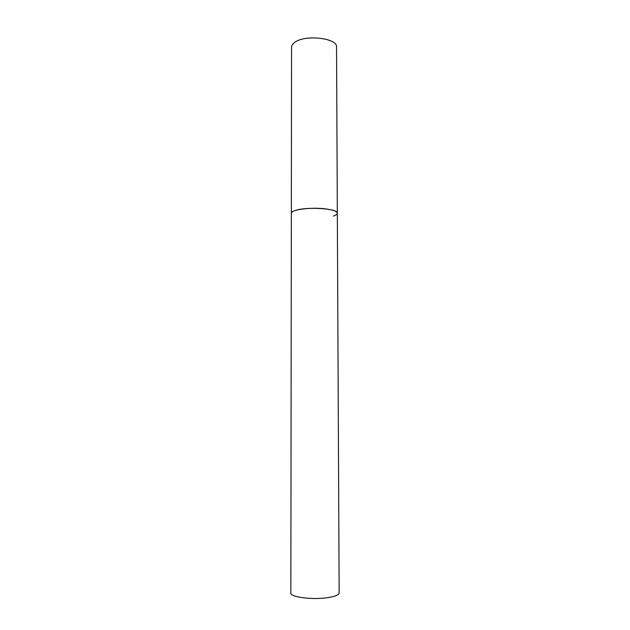 <?xml version="1.0" encoding="UTF-8"?>
<svg xmlns="http://www.w3.org/2000/svg" width="630" height="630" viewBox="0 0 630 630"><rect width="100%" height="100%" fill="white"/><g stroke="black" fill="none" stroke-linecap="round" stroke-linejoin="round"><path stroke-width="0.94" d="M337.334 213.223L339.153 592.917C338.964 594.838 335.404 596.374 328.49 597.531C313.346 600.114 289.902 597.177 290.847 593.003L291.556 47.124C291.572 45.384 292.698 43.754 294.911 42.242C305.44 34.296 337.798 38.178 336.538 47.045L337.334 213.223C337.129 211.491 333.735 210.121 327.151 209.097C312.74 206.821 290.461 209.538 291.336 213.31C291.359 212.365 292.501 211.491 294.769 210.672C305.534 206.388 338.649 208.451 337.334 213.223C337.294 214.263 335.963 215.208 333.341 216.059"/></g></svg>
